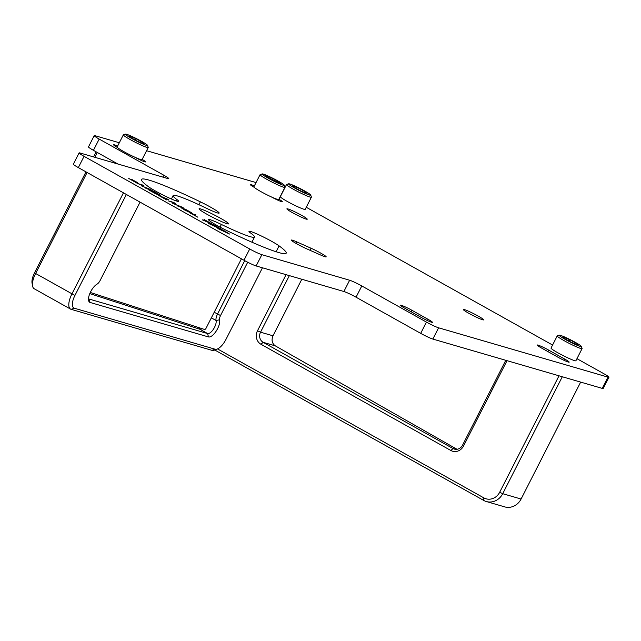 <?xml version="1.0" encoding="UTF-8"?>
<svg xmlns="http://www.w3.org/2000/svg" width="641" height="641" viewBox="0 0 641 641"><rect width="100%" height="100%" fill="white"/><g stroke="black" fill="none" stroke-linecap="round" stroke-linejoin="round"><path stroke-width="0.96" d="M186.387 209.855L189.68 212.339L184.792 210.064L181.347 207.876L187.989 211.506L184.039 208.83L185.345 209.214L191.339 212.596L186.387 209.855M608.95 377.22L603.213 388.486A10.152 0.873 -153 0 1 602.244 388.39L432.859 339.073A10.152 0.873 -153 0 1 420.696 333.368L356.051 297.208A10.152 0.873 27 0 0 343.888 291.503L349.633 280.237A10.152 0.873 -153 0 1 361.796 285.95L426.433 322.103A10.152 0.873 27 0 0 438.596 327.807L607.988 377.132A10.152 0.873 27 0 0 608.95 377.22A10.152 0.873 27 0 0 603.99 373.799L576.948 358.68M99.179 139.065L93.442 150.323A10.152 0.873 -153 0 1 88.482 146.909L94.219 135.644A10.152 0.873 27 0 0 99.179 139.065L163.824 175.217A10.152 0.873 -153 0 1 168.783 178.639A10.152 0.873 -153 0 1 167.822 178.551L80.069 152.999A10.152 0.873 27 0 0 79.099 152.911A10.152 0.873 27 0 0 84.067 156.332L249.71 248.98A10.152 0.873 27 0 0 261.873 254.685L349.633 280.237M93.442 150.323L117.928 164.024M84.067 156.332L78.322 167.589A10.152 0.873 -153 0 1 73.362 164.176L79.099 152.911M78.322 167.589L243.973 260.246A10.152 0.873 -153 0 0 256.136 265.951L343.888 291.503M227.018 223.701A16.57 1.426 -153 0 1 210.088 215.977A16.57 1.426 -153 0 1 199.063 208.798A16.57 1.426 -153 0 1 200.633 208.942A16.57 1.426 -153 0 1 217.563 216.666A16.57 1.426 -153 0 1 228.589 223.845A16.57 1.426 -153 0 1 227.018 223.701M119.314 142.759L95.18 135.732A10.152 0.873 27 0 0 94.219 135.644M256.047 182.573L146.589 150.699M552.574 345.042L306.262 207.275M221.393 224.462A45.679 3.918 27 0 0 254.525 237.058A45.679 3.918 27 0 0 250.535 232.947A17.764 1.522 27 0 1 248.98 231.345A17.764 1.522 27 0 1 261.624 236.128A17.764 1.522 27 0 1 279.083 245.872A81.207 6.971 27 0 1 286.182 253.187A81.207 6.971 27 0 1 227.275 230.792A17.764 1.522 27 0 1 208.509 219.559A17.764 1.522 27 0 1 221.393 224.462L220.047 227.106M206.266 208.181A45.679 3.918 27 0 0 173.126 195.585A45.679 3.918 27 0 0 177.124 199.696A17.764 1.522 27 0 1 178.671 201.298A17.764 1.522 27 0 1 166.027 196.515A17.764 1.522 27 0 1 148.568 186.771A81.207 6.971 27 0 1 141.477 179.456A81.207 6.971 27 0 1 200.385 201.851A17.764 1.522 27 0 1 219.15 213.084A17.764 1.522 27 0 1 206.266 208.181M464.38 309.587A11.418 0.978 27 0 0 463.299 309.491A11.418 0.978 27 0 0 470.895 314.435A11.418 0.978 27 0 0 482.561 319.755A11.418 0.978 27 0 0 483.651 319.859A11.418 0.978 27 0 0 476.047 314.907A11.418 0.978 27 0 0 464.38 309.587M287.977 208.934A11.418 0.978 27 0 0 286.896 208.83A11.418 0.978 27 0 0 294.491 213.782A11.418 0.978 27 0 0 306.158 219.102A11.418 0.978 27 0 0 307.239 219.198A11.418 0.978 27 0 0 299.643 214.254A11.418 0.978 27 0 0 287.977 208.934M296.567 241.801L311.053 248.243A11.418 0.978 27 0 1 321.357 253.467A11.418 0.978 27 0 1 326.189 256.889A11.418 0.978 27 0 1 325.107 256.793A11.418 0.978 27 0 1 320.981 255.174L306.502 248.74A11.418 0.978 27 0 1 296.19 243.508A11.418 0.978 27 0 1 291.359 240.087A11.418 0.978 27 0 1 292.44 240.183A11.418 0.978 27 0 1 296.567 241.801L295.813 243.292M420.945 317.255A8.878 0.761 27 0 0 432.435 322.327A8.878 0.761 27 0 0 428.092 319.338L411.931 310.292A8.878 0.761 27 0 0 400.449 305.22A8.878 0.761 27 0 0 404.783 308.217L420.945 317.255M557.686 357.069A8.878 0.761 27 0 0 569.168 362.141A8.878 0.761 27 0 0 564.825 359.144L548.664 350.106A8.878 0.761 27 0 0 537.182 345.034A8.878 0.761 27 0 0 541.525 348.031L557.686 357.069M117.607 146.1A8.878 0.761 27 0 0 113.593 144.778A8.878 0.761 27 0 0 117.439 147.494M134.602 157.093A8.878 0.761 27 0 0 145.579 161.885A8.878 0.761 27 0 0 142.15 159.409M254.341 185.914A8.878 0.761 27 0 0 250.327 184.592A8.878 0.761 27 0 0 254.173 187.308M271.343 196.907A8.878 0.761 27 0 0 282.312 201.699A8.878 0.761 27 0 0 278.883 199.223M557.582 352.63A8.878 0.761 27 0 0 558.119 352.935M286.896 201.234A8.878 0.761 27 0 0 287.424 201.53M229.518 234.037L217.828 228.549L222.932 230.031L229.518 234.037M209.831 224.07L208.565 223.364L213.669 224.855L221.241 229.085L214.278 225.368L212.868 224.959L218.341 228.02L209.831 224.07M211.987 223.909L202.252 219.839L206.811 221.161L203.99 219.438L211.987 223.909M194.728 214.262L195.994 214.967L191.547 213.669L197.853 217.203L189.632 212.772L194.584 214.551M181.227 207.003L172.581 203.237L173.655 202.764L168.375 200.889L173.479 202.372L175.37 203.429L173.967 203.87L181.683 206.963L183.582 208.021L177.212 205.833L181.083 207.291M168.431 199.551L166.692 199.944L158.279 195.241L168.431 199.551M157.934 194.351L155.018 193.39L148.808 189.944L153.912 191.427L160.418 195.184L157.782 194.64M149.874 189.464L141.228 185.706L142.302 185.225L137.022 183.35L142.126 184.832L144.017 185.898L142.614 186.331L150.331 189.424L152.221 190.481L145.86 188.294L149.73 189.76M137.35 182.485L133.032 180.153L136.685 182.461L137.078 182.917L135.676 182.397L128.737 178.454L134.634 181.756L131.661 179.416L137.35 182.485M185.137 209.623L185.345 209.214M188.454 211.891L188.662 211.474M181.459 207.404L181.683 206.963M173.23 203.598L173.655 202.764M150.106 189.864L150.331 189.424M141.877 186.066L142.302 185.225M132.527 180.201L132.735 179.792M135.844 182.469L136.06 182.052M158.519 194.183L152.999 191.499L158.519 194.183M157.526 194.544L157.734 194.119M156.556 194.119L150.723 190.834L156.628 193.967M166.652 199.928L167.149 198.95L162.325 197.035L166.115 199.159L167.149 198.95M221.954 230.239L228.372 233.308L222.018 230.103M123.449 192.829L71.88 294.035A15.224 6.242 119.2 0 0 70.574 309.106L34.213 288.762A15.224 6.242 -60.8 0 1 32.555 285.982L32.05 283.098A12.692 5.2 -60.8 0 1 34.518 272.866L85.974 171.876M93.586 156.933L96.174 151.853M32.555 285.982A15.224 6.242 -60.8 0 1 35.519 273.699L87.088 172.493M94.828 157.293L97.288 152.478M126.381 194.471L74.925 295.461A12.692 5.2 119.2 0 0 74.284 308.209L215.104 349.209A12.692 5.2 119.2 0 0 217.347 348.976A12.692 5.2 119.2 0 0 225.944 339.434L262.449 267.786M247.706 262.233L220.536 315.54A5.072 2.083 119.2 0 0 219.583 319.795A10.657 4.367 -60.8 0 1 216.233 331.044A10.657 4.367 -60.8 0 1 208.469 336.934L90.101 302.464A10.657 4.367 -60.8 0 1 88.562 300.357A10.657 4.367 -60.8 0 1 97.071 284.123A5.072 2.083 119.2 0 0 100.132 280.486L140.059 202.123M202.42 328.777L199.92 329.258L89.788 293.602M244.734 260.663L217.499 314.114A7.612 3.117 119.2 0 0 216.065 320.492A8.117 3.325 -60.8 0 1 213.517 329.065A8.117 3.325 -60.8 0 1 207.596 333.544L89.227 299.083A8.117 3.325 -60.8 0 1 88.939 298.962A8.117 3.325 -60.8 0 1 88.498 298.578M70.574 309.106A15.224 6.242 119.2 0 0 71.119 309.331L211.939 350.331A15.224 6.242 119.2 0 0 214.631 350.058L217.347 348.976M90.285 292.472L204.848 329.562L205.769 328.809L241.433 258.82M217.507 348.912L483.835 497.873A12.692 11.522 -73.8 0 0 499.676 492.264L559.016 375.802M507.023 360.667L463.547 446A10.152 9.214 106.2 0 1 450.871 450.495L260.983 344.281A10.152 9.214 106.2 0 1 257.498 330.756L286.07 274.668M214.767 350.002L483.715 500.429A15.224 13.83 -73.8 0 0 486.343 501.526A15.224 13.83 -73.8 0 0 502.72 493.69L562.293 376.764M580.666 382.108L521.085 499.035A15.224 13.83 106.2 0 1 504.707 506.879L486.343 501.526M301.815 279.252L272.994 335.804C271.255 340.123 272.032 343.48 275.326 345.876L457.017 449.277M505.781 360.306L462.546 445.166A7.612 6.915 106.2 0 1 454.357 449.085A7.612 6.915 106.2 0 1 453.043 448.54L263.155 342.326A7.612 6.915 106.2 0 1 260.534 332.182L289.355 275.622M311.398 197.196L305.204 209.351A13.958 1.194 -153 0 1 287.16 201.378A13.958 1.194 27 0 1 280.333 196.675L286.527 184.528A13.958 1.194 -153 0 1 286.623 184.456L288.65 183.807A12.435 1.066 -153 0 1 304.651 190.962A12.435 1.066 27 0 1 310.725 195.048L311.398 197.075A13.958 1.194 27 0 1 311.398 197.196A13.958 1.194 27 0 1 293.346 189.223A13.958 1.194 -153 0 1 286.527 184.528M310.725 195.048A12.435 1.066 27 0 1 294.652 188.053A12.435 1.066 -153 0 1 288.65 183.807M307.055 193.654L306.59 192.524L299.187 188.382L292.24 185.369L292.705 186.491L300.108 190.633L307.055 193.654M306.59 192.524L306.206 193.286M299.187 188.382L298.498 189.736M582.084 348.6L575.898 360.755A13.958 1.194 -153 0 1 557.846 352.782A13.958 1.194 27 0 1 551.028 348.079L557.221 335.924A13.958 1.194 -153 0 1 557.309 335.86L559.345 335.203A12.435 1.066 -153 0 1 575.338 342.366A12.435 1.066 27 0 1 581.419 346.452L582.084 348.48A13.958 1.194 27 0 1 582.084 348.6A13.958 1.194 27 0 1 564.04 340.627A13.958 1.194 -153 0 1 557.221 335.924M581.419 346.452A12.435 1.066 27 0 1 565.338 339.458A12.435 1.066 -153 0 1 559.345 335.203M577.749 345.058L577.285 343.929L569.881 339.786L562.934 336.773L563.399 337.895L570.802 342.038L577.749 345.058M577.285 343.929L576.9 344.682M569.881 339.786L569.192 341.14M284.949 187.324L278.755 199.479A13.958 1.194 -153 0 1 260.711 191.515A13.958 1.194 27 0 1 253.884 186.811L260.078 174.656A13.958 1.194 -153 0 1 260.174 174.584L262.209 173.935A12.435 1.066 -153 0 1 278.202 181.099A12.435 1.066 27 0 1 284.284 185.185L284.949 187.212A13.958 1.194 27 0 1 284.949 187.324A13.958 1.194 27 0 1 266.904 179.36A13.958 1.194 -153 0 1 260.078 174.656M284.284 185.185A12.435 1.066 27 0 1 268.202 178.182A12.435 1.066 -153 0 1 262.209 173.935M280.606 183.783L280.141 182.653L272.737 178.51L265.799 175.498L266.255 176.628L280.606 183.783M280.141 182.653L279.756 183.414M272.737 178.51L272.048 179.865M148.207 147.518L142.022 159.665A13.958 1.194 -153 0 1 123.977 151.701A13.958 1.194 27 0 1 117.151 146.997L123.344 134.842A13.958 1.194 -153 0 1 123.441 134.778L125.468 134.121A12.435 1.066 -153 0 1 141.469 141.284A12.435 1.066 27 0 1 147.542 145.371L148.215 147.398A13.958 1.194 27 0 1 148.207 147.518A13.958 1.194 27 0 1 130.163 139.546A13.958 1.194 -153 0 1 123.344 134.842M147.542 145.371A12.435 1.066 27 0 1 131.469 138.376A12.435 1.066 -153 0 1 125.468 134.121M143.872 143.969L143.408 142.847L136.004 138.704L129.057 135.684L129.522 136.813L136.926 140.956L143.872 143.969M143.408 142.847L143.023 143.6M136.004 138.704L135.315 140.05M276.095 251.745L279.083 245.872M176.467 200.986L177.124 199.696M198.926 204.711L200.385 201.851M607.988 377.132L602.244 388.39M438.596 327.807L432.859 339.073M426.433 322.103L420.696 333.368M356.051 297.208L361.796 285.95M261.873 254.685L256.136 265.951M249.71 248.98L243.973 260.246M162.862 177.108L163.824 175.217M310.004 250.294L311.053 248.243M427.459 320.572L428.092 319.338M411.169 311.782L411.931 310.292M564.192 360.386L564.825 359.144M547.903 351.597L548.664 350.106M140.603 160.13L140.876 159.601M277.345 199.944L277.609 199.407M34.518 272.866L74.925 295.461M199.431 327.807A1.266 1.114 -72.1 0 0 199.92 329.258L207.596 333.544L208.469 336.934M214.198 312.271L220.536 315.54M219.583 319.795L216.065 320.492L211.354 317.856M90.101 302.464L88.682 298.778M74.284 308.209L71.119 309.331M215.104 349.209L211.939 350.331M499.676 492.264L502.72 493.69L521.085 499.035M272.994 335.804L260.534 332.182L257.498 330.756M275.326 345.876L263.155 342.326L260.983 344.281M455.759 449.325L453.043 448.54L450.871 450.495M463.547 446L462.546 445.166M483.835 497.873L483.715 500.429M251.913 242.194L254.525 237.058M171.395 198.99L173.126 195.585"/></g></svg>
